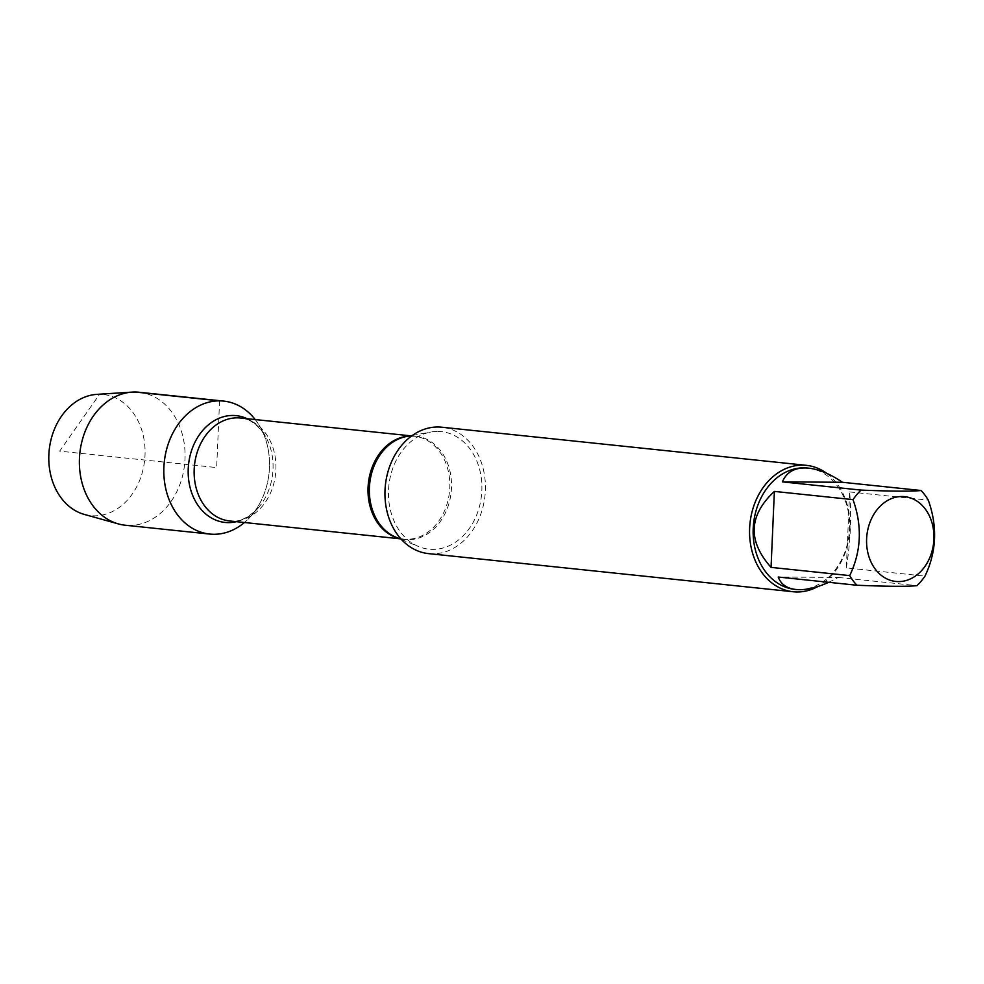 <?xml version="1.0" encoding="UTF-8"?>
<svg xmlns="http://www.w3.org/2000/svg" width="984" height="984" viewBox="0 0 984 984"><rect width="100%" height="100%" fill="white"/><g stroke="black" fill="none" stroke-linecap="round" stroke-linejoin="round"><path stroke-width="0.74" stroke-dasharray="4.92 3.69" d="M437.757 431.447A59.101 46.568 -84 0 1 481.84 490.745A59.101 46.568 -84 0 1 432.616 549.404A59.101 46.568 -84 0 1 418.741 546.6A59.101 46.568 -84 0 1 388.864 485.579A59.101 46.568 -84 0 1 430.721 432.062A59.101 46.568 -84 0 1 437.757 431.447M428.581 553.623A63.554 50.073 96 0 0 432.419 553.844A63.554 50.073 96 0 0 485.21 493.205A63.554 50.073 96 0 0 441.791 427.216M255.213 419.565A66.85 52.681 -84 0 1 260.071 426.822A66.85 52.681 -84 0 1 250.699 516.416A66.85 52.681 -84 0 1 244.438 522.516A66.85 52.681 -84 0 0 255.213 419.565M826.548 473.255A63.554 50.073 -84 0 1 849.807 531.569A63.554 50.073 -84 0 1 817.815 586.55M846.326 567.903C850.545 541.544 851.652 516.219 849.647 491.926L846.326 567.903L924.985 576.12M849.647 491.926L928.293 500.155M828.749 582.307L838.319 577.436L778.221 577.03M838.319 577.436L916.965 585.664M808.159 468.089A61.008 48.068 -84 0 1 849.352 531.668A61.008 48.068 -84 0 1 798.701 589.601A61.008 48.068 -84 0 1 795.49 589.441M139.174 392.259A66.85 52.681 -84 0 1 184.844 461.668A66.85 52.681 -84 0 1 129.31 525.456A66.85 52.681 -84 0 1 125.263 525.235M84.341 514.423A60.897 47.982 96 0 0 94.279 515.825A60.897 47.982 96 0 0 145.005 455.383A60.897 47.982 96 0 0 99.581 394.276A60.897 47.982 96 0 0 96.899 394.363M219.58 400.857L216.665 467.572L59.643 451.152L99.581 394.276L129.261 392.407M399.664 538.752L403.526 539.146L395.986 537.239A51.98 40.959 96 0 0 408.175 539.699A51.98 40.959 96 0 0 451.471 488.113A51.98 40.959 96 0 0 412.702 435.974A51.98 40.959 96 0 0 406.515 436.515L414.289 436.195A51.758 40.787 -84 0 1 449.467 491.914A51.758 40.787 -84 0 1 403.526 539.146A51.758 40.787 -84 0 1 398.114 538.113M408.791 436.096A51.758 40.787 -84 0 1 411.164 436.023A51.758 40.787 -84 0 1 414.289 436.195L410.426 435.801M250.699 516.416L257.956 508.261C247.673 518.334 238.239 522.566 229.666 520.966A51.758 40.787 96 0 0 275.606 473.734A51.758 40.787 96 0 0 240.428 418.016C249.149 418.225 257.5 424.325 265.483 436.306A53.689 42.312 -84 0 1 257.956 508.261A53.689 42.312 -84 0 1 236.431 521.68M247.205 418.729A53.689 42.312 -84 0 1 265.483 436.306L260.071 426.822M401.46 539.49L418.741 546.6M412.333 435.445L430.721 432.062"/><path stroke-width="1.48" d="M806.413 465.346L441.791 427.216A63.554 50.073 96 0 0 385.384 485.21A63.554 50.073 96 0 0 428.581 553.623L793.19 591.753A63.554 50.073 -84 0 1 749.771 525.776A63.554 50.073 -84 0 1 802.563 465.137A63.554 50.073 -84 0 1 806.413 465.346A63.554 50.073 -84 0 1 826.548 473.255M219.58 400.857A66.85 52.681 -84 0 1 255.213 419.565A66.85 52.681 -84 0 0 223.614 401.091A66.85 52.681 -84 0 0 164.267 462.099A66.85 52.681 -84 0 0 209.715 534.066A66.85 52.681 -84 0 0 213.749 534.287A66.85 52.681 -84 0 0 244.438 522.516A66.85 52.681 -84 0 1 165.447 487.215A66.85 52.681 -84 0 1 219.58 400.857L135.128 392.026L129.261 392.407M817.815 586.55A63.554 50.073 -84 0 1 797.028 591.974A63.554 50.073 -84 0 1 793.19 591.753M898.404 581.593A42.619 33.579 96 0 0 932.623 525.222A42.619 33.579 96 0 0 880.717 505.678A42.619 33.579 96 0 0 867.888 552.897A42.619 33.579 96 0 0 898.404 581.593M924.985 576.12C936.571 551.876 937.678 526.551 928.293 500.155A61.008 48.068 96 0 0 921.122 490.512C911.602 491.471 891.566 491.336 861.025 490.094A61.008 48.068 96 0 0 853.017 499.638C862.414 526.046 861.308 551.36 849.709 575.603A61.008 48.068 96 0 0 856.88 585.246C887.408 586.489 907.445 586.624 916.965 585.664A61.008 48.068 96 0 0 924.985 576.12M842.476 482.283C830.336 474.042 819.057 469.319 808.639 468.138C795.515 466.994 786.769 471.57 782.378 481.865L842.476 482.283L921.122 490.512M782.378 481.865L861.025 490.094M774.371 491.41C748.59 515.518 747.483 540.831 771.05 567.387L774.371 491.41L853.017 499.638M771.05 567.387L849.709 575.603M856.88 585.246L778.221 577.03C780.915 584.287 786.819 588.432 795.945 589.49L799.525 589.687C808.098 589.687 817.839 587.227 828.749 582.307M795.49 589.441A61.008 48.068 -84 0 1 795.01 589.391A61.008 48.068 -84 0 1 753.547 523.709A61.008 48.068 -84 0 1 807.704 468.04A61.008 48.068 -84 0 1 808.159 468.089M209.715 534.066L125.263 525.235A66.85 52.681 -84 0 1 118.4 523.918A66.85 52.681 -84 0 1 79.827 453.267A66.85 52.681 -84 0 1 132.188 392.112A66.85 52.681 -84 0 1 139.174 392.259L223.614 401.091M132.188 392.112L96.899 394.363A60.897 47.982 96 0 0 49.2 450.057A60.897 47.982 96 0 0 84.341 514.423L118.4 523.918M412.333 435.445L406.515 436.515A51.98 40.959 96 0 0 369.701 483.574A51.98 40.959 96 0 0 395.986 537.239L401.46 539.49M398.114 538.113A51.758 40.787 -84 0 1 368.348 483.439A51.758 40.787 -84 0 1 408.791 436.096M410.426 435.801L240.428 418.016A51.758 40.787 96 0 0 237.304 417.843A51.758 40.787 96 0 0 194.303 467.228A51.758 40.787 96 0 0 229.666 520.966L399.664 538.752M236.431 521.68A53.689 42.312 -84 0 1 188.202 473.894A53.689 42.312 -84 0 1 232.962 415.457A53.689 42.312 -84 0 1 247.205 418.729M795.01 589.391L795.945 589.49M807.704 468.04L808.639 468.138"/></g></svg>
